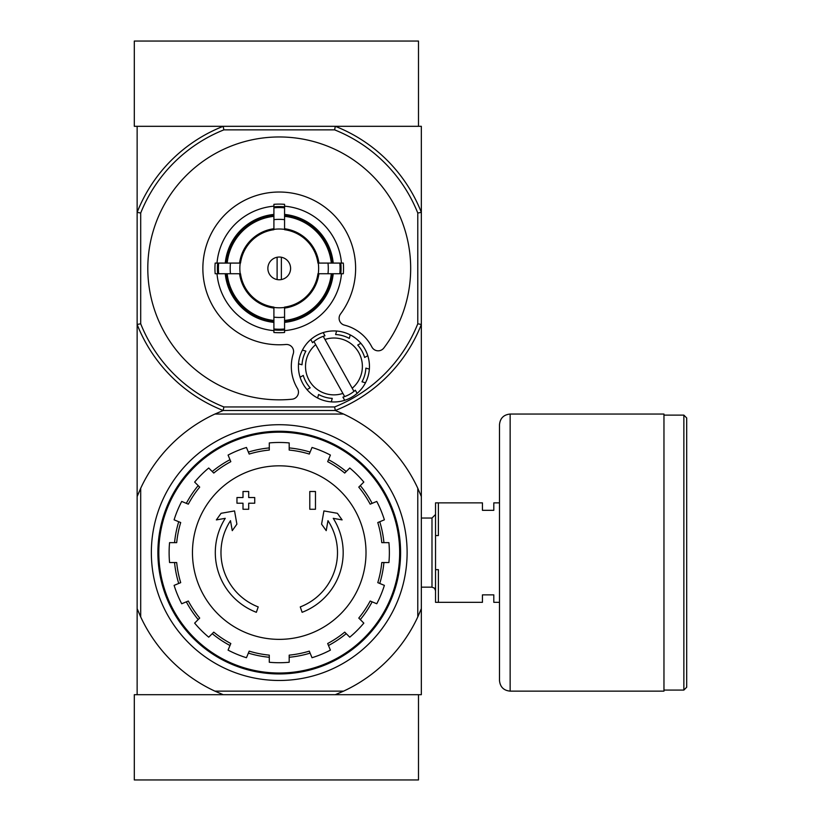 <?xml version="1.0" encoding="UTF-8"?>
<svg xmlns="http://www.w3.org/2000/svg" width="821" height="821" viewBox="0 0 821 821"><rect width="100%" height="100%" fill="white"/><g stroke="black" fill="none" stroke-linecap="round" stroke-linejoin="round"><path stroke-width="1.23" d="M343.578 691.138L335.296 694.689L134.305 694.689L134.305 779.95L418.494 779.95L418.494 694.689L335.296 694.689L421.337 694.689L421.337 608.648L417.786 616.93A152.757 152.757 0 0 1 343.578 691.138L214.907 691.138A152.757 152.757 0 0 1 140.699 616.93L137.138 608.648L137.138 694.689L223.179 694.689L214.907 691.138M417.786 213.029L421.337 212.352L421.337 324.459L417.786 323.782L417.786 213.029A149.196 149.196 0 0 0 334.619 129.862L335.296 126.311A152.757 152.757 0 0 1 421.337 212.352L421.337 126.311L335.296 126.311L418.494 126.311L418.494 41.05L134.305 41.05L134.305 126.311L223.179 126.311L137.138 126.311L137.138 608.648M256.357 612.302A63.946 63.946 0 0 1 225.252 518.338L216.364 519.898L221.075 513.299L234.549 510.929L236.889 524.167L232.261 530.653L230.496 520.678A58.26 58.26 0 0 0 258.215 606.924L256.357 612.302L258.215 606.924M302.118 612.302L300.26 606.924L302.118 612.302A63.946 63.946 0 0 0 333.234 518.338L342.111 519.898L337.4 513.299L323.926 510.929L321.586 524.167L326.214 530.653L327.979 520.678A58.26 58.26 0 0 1 300.26 606.924M315.469 509.256L309.794 509.256L309.794 491.492L315.469 491.492L315.469 509.256M248.691 509.256L243.006 509.256L243.006 503.222L236.961 503.222L236.961 497.536L243.006 497.536L243.006 491.492L248.691 491.492L248.691 497.536L254.726 497.536L254.726 503.222L248.691 503.222L248.691 509.256M417.786 616.93L417.786 488.259L421.337 496.541L421.337 324.459A152.757 152.757 0 0 1 335.296 410.5L223.179 410.5A152.757 152.757 0 0 1 137.138 324.459L140.699 323.782L140.699 213.029A149.196 149.196 0 0 1 223.866 129.862L334.619 129.862M421.337 496.541L421.337 608.648M417.786 488.259A152.757 152.757 0 0 0 343.578 414.051L214.907 414.051A152.757 152.757 0 0 0 140.699 488.259L140.699 616.93M214.907 414.051L223.179 410.5L335.296 410.5L343.578 414.051M137.138 496.541L140.699 488.259M151.351 552.595A127.891 127.891 0 0 1 343.178 441.842A127.891 127.891 0 0 1 343.178 663.347A127.891 127.891 0 0 1 151.351 552.595M158.812 552.595A120.43 120.43 0 0 1 339.453 448.307A120.43 120.43 0 0 1 339.453 656.892A120.43 120.43 0 0 1 158.812 552.595M157.889 552.595A121.354 121.354 0 0 1 339.915 447.507A121.354 121.354 0 0 1 339.915 657.693A121.354 121.354 0 0 1 157.889 552.595M279.243 465.825A86.769 86.769 0 0 1 366.012 552.595A86.769 86.769 0 0 1 279.243 639.364A86.769 86.769 0 0 1 192.463 552.595A86.769 86.769 0 0 1 279.243 465.825M289.187 662.27L289.187 655.137A103.015 103.015 0 0 0 309.291 651.135L312.021 657.724A110.127 110.127 0 0 0 330.401 650.119L327.671 643.52A103.015 103.015 0 0 0 344.707 632.139L349.756 637.178A110.127 110.127 0 0 0 363.826 623.118L358.777 618.069A103.015 103.015 0 0 0 370.168 601.023L376.757 603.753A110.127 110.127 0 0 0 384.372 585.373L377.783 582.643A103.015 103.015 0 0 0 381.775 562.539L388.918 562.539A110.127 110.127 0 0 0 388.918 542.65L381.775 542.65A103.015 103.015 0 0 0 377.783 522.546L384.372 519.816A110.127 110.127 0 0 0 376.757 501.436L370.168 504.166A103.015 103.015 0 0 0 358.777 487.12L363.826 482.081A110.127 110.127 0 0 0 349.756 468.011L344.707 473.06A103.015 103.015 0 0 0 327.671 461.669L330.401 455.08A110.127 110.127 0 0 0 312.021 447.466L309.291 454.054A103.015 103.015 0 0 0 289.187 450.062L289.187 442.919A110.127 110.127 0 0 0 269.288 442.919L269.288 450.062A103.015 103.015 0 0 0 249.184 454.054L246.454 447.466A110.127 110.127 0 0 0 228.074 455.08L230.814 461.669A103.015 103.015 0 0 0 213.768 473.06L208.719 468.011A110.127 110.127 0 0 0 194.649 482.081L199.698 487.12A103.015 103.015 0 0 0 188.317 504.166L181.718 501.436A110.127 110.127 0 0 0 174.103 519.816L180.702 522.546A103.015 103.015 0 0 0 176.7 542.65L169.567 542.65A110.127 110.127 0 0 0 169.567 562.539L176.7 562.539A103.015 103.015 0 0 0 180.702 582.643L174.103 585.373A110.127 110.127 0 0 0 181.718 603.753L188.317 601.023A103.015 103.015 0 0 0 199.698 618.069L194.649 623.118A110.127 110.127 0 0 0 208.719 637.178L213.768 632.139A103.015 103.015 0 0 0 230.814 643.52L228.074 650.119A110.127 110.127 0 0 0 246.454 657.724L249.184 651.135A103.015 103.015 0 0 0 269.288 655.137L269.288 662.27A110.127 110.127 0 0 0 289.187 662.27M174.555 542.65A105.15 105.15 0 0 1 178.721 521.725M186.336 503.345A105.15 105.15 0 0 1 198.189 485.611M212.249 471.541A105.15 105.15 0 0 1 229.993 459.688M248.373 452.073A105.15 105.15 0 0 1 269.288 447.917M289.187 447.917A105.15 105.15 0 0 1 310.112 452.073M328.492 459.688A105.15 105.15 0 0 1 346.226 471.541M360.296 485.611A105.15 105.15 0 0 1 372.139 503.345M379.754 521.725A105.15 105.15 0 0 1 383.92 542.65M383.92 562.539A105.15 105.15 0 0 1 379.754 583.464M372.139 601.844A105.15 105.15 0 0 1 360.296 619.578M346.226 633.648A105.15 105.15 0 0 1 328.492 645.501M310.112 653.116A105.15 105.15 0 0 1 289.187 657.272M269.288 657.272A105.15 105.15 0 0 1 248.373 653.116M229.993 645.501A105.15 105.15 0 0 1 212.249 633.648M198.189 619.578A105.15 105.15 0 0 1 186.336 601.844M178.721 583.464A105.15 105.15 0 0 1 174.555 562.539M499.486 602.327L493.801 602.327L493.801 594.866L482.44 594.866L482.44 602.327L438.383 602.327L438.383 569.651L435.541 569.651L435.541 602.327L438.383 602.327M499.486 502.863L493.801 502.863L493.801 510.323L482.44 510.323L482.44 502.863L438.383 502.863L438.383 535.549L435.541 535.549L435.541 569.651M435.541 535.549L435.541 502.863L438.383 502.863M421.337 518.041L431.99 518.041L431.99 587.159L434.483 588.175L435.541 590.71M435.541 514.49L431.99 518.041M686.695 417.961L686.695 687.228L683.862 690.071L683.862 415.118L686.695 417.961M663.963 415.118L683.862 415.118M663.963 414.051L663.963 691.138L510.149 691.138C503.673 690.512 500.122 686.961 499.486 680.486L499.486 424.714C500.122 418.238 503.673 414.687 510.149 414.051L663.963 414.051M281.367 279.571L281.367 257.24M267.872 268.405A11.371 11.371 0 0 1 284.918 258.564A11.371 11.371 0 0 1 284.918 278.247A11.371 11.371 0 0 1 267.872 268.405M331.304 263.079L317.953 263.079A39.08 39.08 0 0 0 284.569 229.695L284.569 216.344A52.339 52.339 0 0 1 331.304 263.079L333.213 263.079A54.237 54.237 0 0 0 284.569 214.425L284.569 216.344M240.522 263.079L227.181 263.079A52.339 52.339 0 0 1 273.906 216.344L273.906 229.695A39.08 39.08 0 0 0 240.522 263.079L215.164 263.079A64.295 64.295 0 0 0 215.164 273.732L218.653 273.732A60.826 60.826 0 0 1 218.653 263.079M227.181 273.732L240.522 273.732A39.08 39.08 0 0 0 273.906 307.116L273.906 320.467A52.339 52.339 0 0 1 227.181 273.732L225.262 273.732A54.237 54.237 0 0 0 273.906 322.376L273.906 320.467M284.569 320.467L284.569 307.116A39.08 39.08 0 0 0 317.953 273.732L331.304 273.732A52.339 52.339 0 0 1 284.569 320.467L284.569 322.376A54.237 54.237 0 0 0 333.213 273.732L331.304 273.732M230.475 263.079A49.055 49.055 0 0 0 230.475 273.732L218.653 273.732M273.906 206.174A62.458 62.458 0 0 0 217.011 263.079L227.181 263.079M284.569 207.816L284.569 219.648A49.055 49.055 0 0 0 273.906 219.648L273.906 207.816A60.826 60.826 0 0 1 284.569 207.816L284.569 204.326A64.295 64.295 0 0 0 273.906 204.326L273.906 207.816M225.262 263.079A54.237 54.237 0 0 1 273.906 214.425L273.906 216.344M339.832 273.732L328 273.732A49.055 49.055 0 0 0 328 263.079L339.832 263.079A60.826 60.826 0 0 1 339.832 273.732L343.311 273.732A64.295 64.295 0 0 0 343.311 263.079L339.832 263.079M284.569 328.995L284.569 332.484A64.295 64.295 0 0 1 273.906 332.484L273.906 317.163A49.055 49.055 0 0 0 284.569 317.163L284.569 328.995A60.826 60.826 0 0 1 273.906 328.995M341.474 263.079A62.458 62.458 0 0 0 284.569 206.174M284.569 330.637A62.458 62.458 0 0 0 341.474 273.732M217.011 273.732A62.458 62.458 0 0 0 273.906 330.637M383.828 348.012A131.442 131.442 0 0 0 330.565 147.4A131.442 131.442 0 0 0 149.309 248.537A131.442 131.442 0 0 0 292.06 399.211A7.102 7.102 0 0 0 297.448 388.477A42.63 42.63 0 0 1 293.271 353.697A7.102 7.102 0 0 0 285.872 344.492A76.374 76.374 0 0 1 203.782 256.593A76.374 76.374 0 0 1 308.809 197.984A76.374 76.374 0 0 1 340.51 314.012A7.102 7.102 0 0 0 344.451 325.137A42.63 42.63 0 0 1 371.851 346.955A7.102 7.102 0 0 0 383.828 348.012M417.786 323.782A149.196 149.196 0 0 1 334.619 406.949L223.866 406.949A149.196 149.196 0 0 1 140.699 323.782M273.906 321.422A53.283 53.283 0 0 1 226.216 273.732M332.259 273.732A53.283 53.283 0 0 1 284.569 321.422M284.569 215.389A53.283 53.283 0 0 1 332.259 263.079M226.216 263.079A53.283 53.283 0 0 1 273.906 215.389M324.962 335.768L323.187 332.597L324.962 335.768A31.968 31.968 0 0 0 323.238 336.323L324.993 339.473L323.238 336.323A31.968 31.968 0 0 0 313.93 341.515L315.695 344.666L313.93 341.515A31.968 31.968 0 0 0 312.555 342.696L310.779 339.514A35.529 35.529 0 0 0 302.405 350.115L305.894 351.111A31.968 31.968 0 0 0 302.015 364.781L298.526 363.785A35.529 35.529 0 0 0 300.086 377.208L303.267 375.433A31.968 31.968 0 0 0 310.184 387.84L307.013 389.616A35.529 35.529 0 0 0 317.614 398L318.599 394.501A31.968 31.968 0 0 0 332.269 398.38L331.284 401.869A35.529 35.529 0 0 0 344.697 400.309L342.932 397.138A31.968 31.968 0 0 0 344.656 396.574L342.891 393.423A28.417 28.417 0 0 1 315.695 344.666L344.656 396.574A31.968 31.968 0 0 0 353.964 391.381L352.199 388.23L353.964 391.381A31.968 31.968 0 0 0 355.339 390.211L357.114 393.382A35.529 35.529 0 0 0 323.187 332.597A35.529 35.529 0 0 0 310.779 339.514L312.555 342.696M305.894 351.111L302.405 350.115A35.529 35.529 0 0 0 298.526 363.785L302.015 364.781M342.932 397.138L344.697 400.309A35.529 35.529 0 0 0 357.114 393.382L355.339 390.211M318.599 394.501L317.614 398A35.529 35.529 0 0 0 331.284 401.869L332.269 398.38M303.267 375.433L300.086 377.208A35.529 35.529 0 0 0 307.013 389.616L310.184 387.84M335.296 126.311L223.179 126.311L223.866 129.862M140.699 213.029L137.138 212.352A152.757 152.757 0 0 1 223.179 126.311M223.866 406.949L223.179 410.5M335.296 410.5L334.619 406.949M324.993 339.473A28.417 28.417 0 0 1 352.199 388.23L324.993 339.473M361.999 381.796L365.489 382.781L361.999 381.796A31.968 31.968 0 0 0 365.868 368.126L369.368 369.111L365.868 368.126M364.627 357.463L367.798 355.698L364.627 357.463A31.968 31.968 0 0 0 357.71 345.056L360.881 343.291L357.71 345.056M349.284 338.406L350.28 334.906L349.284 338.406A31.968 31.968 0 0 0 335.615 334.527L336.61 331.027L335.615 334.527M277.108 257.24L277.108 279.571M510.149 414.051L510.149 691.138M273.906 229.377A39.387 39.387 0 0 1 284.569 229.377M240.204 273.732A39.387 39.387 0 0 1 240.204 263.079M284.569 307.434A39.387 39.387 0 0 1 273.906 307.434M318.271 263.079A39.387 39.387 0 0 1 318.271 273.732M273.906 308.08A40.024 40.024 0 0 1 239.568 273.732M318.907 273.732A40.024 40.024 0 0 1 284.569 308.08M284.569 228.731A40.024 40.024 0 0 1 318.907 263.079M239.568 263.079A40.024 40.024 0 0 1 273.906 228.731M284.569 329.991A61.821 61.821 0 0 1 273.906 329.991M340.828 263.079A61.821 61.821 0 0 1 340.828 273.732M273.906 206.81A61.821 61.821 0 0 1 284.569 206.81M217.647 273.732A61.821 61.821 0 0 1 217.647 263.079M421.337 587.159L431.99 587.159M663.963 690.071L683.862 690.071"/></g></svg>
